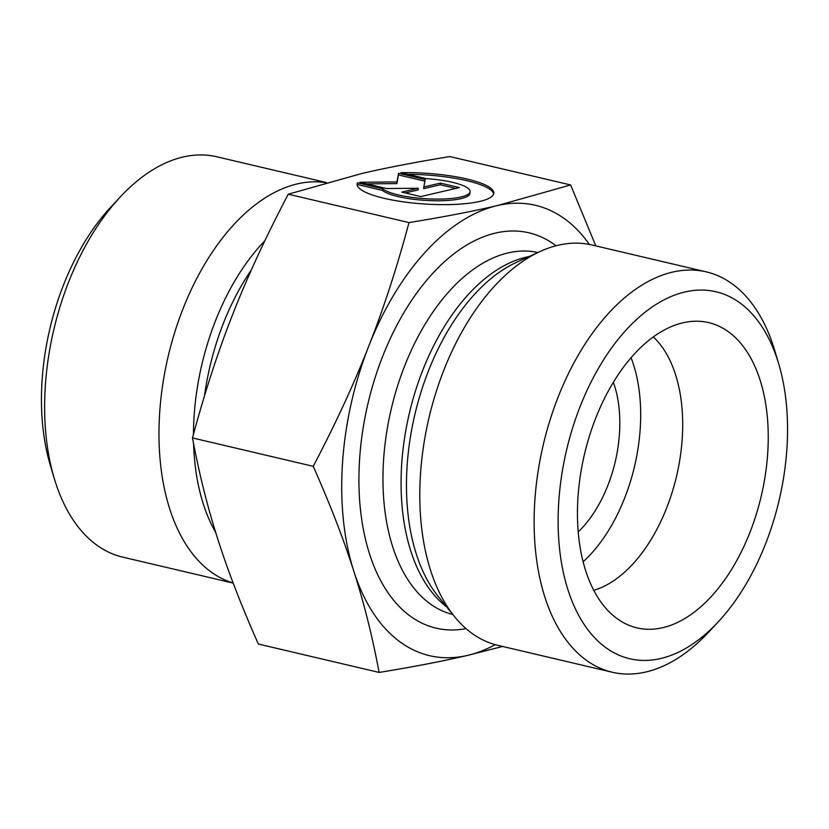 <?xml version="1.0" encoding="UTF-8"?>
<svg xmlns="http://www.w3.org/2000/svg" width="829" height="829" viewBox="0 0 829 829"><rect width="100%" height="100%" fill="white"/><g stroke="black" fill="none" stroke-linecap="round" stroke-linejoin="round"><path stroke-width="1.24" d="M357.454 182.836L382.563 188.743A44.745 10.052 3.8 0 0 431.391 199.001A44.745 10.052 3.8 0 0 470.105 191.613A44.745 10.052 3.8 0 0 426.085 178.608L400.967 172.701A68.475 15.388 -176.2 0 1 493.783 193.188A68.475 15.388 -176.2 0 1 424.438 203.996A68.475 15.388 -176.2 0 1 357.123 184.111A68.475 15.388 -176.2 0 1 357.454 182.836L357.34 184.504A68.475 15.388 3.8 0 0 357.175 184.95M493.628 194.007A68.475 15.388 3.8 0 0 407.764 174.308M470.105 191.613L469.991 193.281A44.745 10.052 -176.2 0 1 431.287 200.67A44.745 10.052 -176.2 0 1 382.449 190.411L357.34 184.504M382.563 188.743L382.449 190.411M455.805 188.421L440.292 184.774L423.712 188.629L423.826 186.971L440.396 183.105L459.421 187.582L420.738 196.587L401.713 192.11L418.293 188.256L386.501 188.535L359.869 182.276L396.967 181.945L398.552 173.271L425.184 179.53L423.826 186.971M440.396 183.105L440.292 184.774M424.883 181.157L398.438 174.94L396.863 183.613L366.698 183.883M398.552 173.271L398.438 174.94M396.967 181.945L396.863 183.613M418.293 188.256L418.179 189.924L405.226 192.939M325.963 182.66A205.623 119.117 103.2 0 0 167.883 357.631A205.623 119.117 103.2 0 0 233.136 582.974M570.632 184.96L449.888 156.567C415.847 162.101 386.366 167.769 361.454 173.593L288.243 194.204C265.985 236.597 247.488 276.627 232.752 314.274C217.913 351.911 204.483 393.122 192.483 437.93C199.136 473.597 207.582 507.348 217.809 539.192C227.934 571.015 241.446 605.958 258.368 644.04L379.112 672.433C372.459 636.765 364.014 603.015 353.786 571.16C343.662 539.347 330.139 504.395 313.227 466.323C335.486 423.93 353.983 383.9 368.718 346.242C383.568 308.616 396.987 267.394 408.998 222.587C443.038 217.063 472.509 211.395 497.421 205.561L570.632 184.96L595.813 245.902M288.243 194.204L408.998 222.587M192.483 437.93L313.227 466.323M502.633 646.454L467.546 655.407C442.634 661.231 413.153 666.899 379.112 672.433M233.187 583.098L122.692 557.119A205.623 119.117 -76.8 0 1 54.248 478.406A205.623 119.117 -76.8 0 1 120.464 196.753A205.623 119.117 -76.8 0 1 216.825 156.785L326.367 182.546M120.464 196.753L110.972 206.908A188.494 109.19 103.2 0 0 50.268 465.09L54.248 478.406M612.175 672.215L497.856 645.335A205.623 119.117 -76.8 0 1 454.427 616.517A205.623 119.117 -76.8 0 1 428.966 417.899A205.623 119.117 -76.8 0 1 540.259 251.436A205.623 119.117 -76.8 0 1 558.197 245.239A205.623 119.117 -76.8 0 1 591.979 245.001L706.308 271.881A205.623 119.117 103.2 0 0 672.526 272.119A205.623 119.117 103.2 0 0 537.866 472.903A205.623 119.117 103.2 0 0 612.175 672.215A205.623 119.117 103.2 0 0 708.536 632.247L718.028 622.092A188.494 109.19 -76.8 0 1 559.399 547.264A188.494 109.19 -76.8 0 1 685.013 291.974A188.494 109.19 -76.8 0 1 778.732 363.91A188.494 109.19 -76.8 0 1 718.028 622.092M589.357 244.431A231.332 134.008 103.2 0 0 497.421 205.561A231.332 134.008 103.2 0 0 368.718 346.242A231.332 134.008 103.2 0 0 353.786 571.16A231.332 134.008 103.2 0 0 467.546 655.407A231.332 134.008 103.2 0 0 495.255 644.661M593.751 590.352A137.086 79.408 103.2 0 0 676.578 476.115A137.086 79.408 103.2 0 0 653.335 336.947M662.713 627.688A156.785 90.827 -76.8 0 1 624.009 622.973A156.785 90.827 -76.8 0 1 582.321 464.23A156.785 90.827 -76.8 0 1 682.961 322.792A156.785 90.827 -76.8 0 1 694.961 321.227A156.785 90.827 -76.8 0 1 766.877 462.924A156.785 90.827 -76.8 0 1 662.713 627.688M583.098 561.813A137.086 79.408 103.2 0 0 631.076 357.745M578.186 531.938A102.817 59.553 103.2 0 0 613.367 382.304M778.732 363.91L774.752 350.594A205.623 119.117 103.2 0 0 706.308 271.881M204.473 395.941A185.924 107.697 -76.8 0 1 251.415 269.808M264.865 240.742A188.214 109.034 103.2 0 0 193.468 434.292M193.592 443.774A188.214 109.034 103.2 0 0 215.664 532.373M454.427 616.517L438.158 596.383A188.214 109.034 -76.8 0 1 414.852 414.583A188.214 109.034 -76.8 0 1 516.726 262.213L540.259 251.436M529.068 256.565A185.924 107.697 103.2 0 0 526.197 257.177A185.924 107.697 103.2 0 0 408.821 415.598A185.924 107.697 103.2 0 0 446.686 606.942M452.779 614.486A185.924 107.697 -76.8 0 1 386.438 433.805A185.924 107.697 -76.8 0 1 508.084 252.918A185.924 107.697 -76.8 0 1 537.886 252.524M556.031 245.767A203.053 117.625 103.2 0 0 495.597 233.053A203.053 117.625 103.2 0 0 359.796 456.385A203.053 117.625 103.2 0 0 466.022 628.62"/></g></svg>
